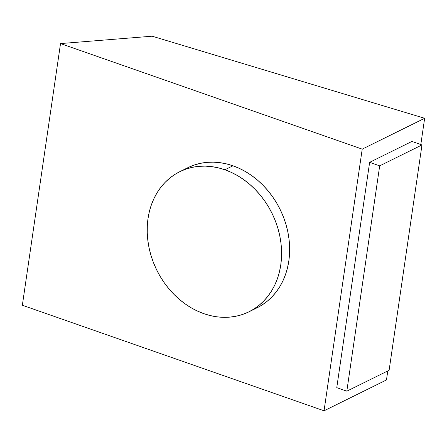 <?xml version="1.0" encoding="UTF-8"?>
<svg xmlns="http://www.w3.org/2000/svg" width="447" height="447" viewBox="0 0 447 447"><rect width="100%" height="100%" fill="white"/><g stroke="black" fill="none" stroke-linecap="round" stroke-linejoin="round"><path stroke-width="0.67" d="M257.047 307.81L261.959 305.05L267.099 301.351L271.804 297.037L276.039 292.148L279.755 286.739L282.917 280.861L285.499 274.564L287.477 267.909L288.823 260.97L289.533 253.807L289.595 246.487L289.013 239.084L287.79 231.663L285.935 224.31L283.471 217.08L280.42 210.051L276.805 203.284L272.67 196.853L268.055 190.819L262.998 185.231L257.55 180.152L251.762 175.632L245.694 171.704L239.402 168.413L232.948 165.792A78.141 64.239 -116.3 0 0 187.829 167.698L179.772 171.682A78.141 64.239 63.7 0 1 224.891 169.771L232.948 165.792L226.394 163.859L219.801 162.641L213.23 162.149L206.749 162.378L200.424 163.339L194.305 165.016L188.461 167.39M252.957 309.62A78.141 64.239 -116.3 0 0 257.075 307.799A78.141 64.239 -116.3 0 0 288.41 234.96A78.141 64.239 -116.3 0 0 232.948 165.792L224.891 169.771A78.141 64.239 63.7 0 1 280.353 238.938A78.141 64.239 63.7 0 1 249.018 311.782A78.141 64.239 63.7 0 1 203.899 313.688A78.141 64.239 63.7 0 1 148.438 244.52A78.141 64.239 63.7 0 1 179.772 171.682M362.215 149.136L324.041 410.804L22.35 305.245L60.524 43.577L362.215 149.136L424.65 118.282L420.817 144.537L424.65 118.282L152.148 36.196L60.524 43.577L22.35 305.245L324.041 410.804L362.215 149.136L60.524 43.577L152.148 36.196L424.65 118.282L362.215 149.136M387.795 370.926L386.476 379.944L324.041 410.804L386.476 379.944L387.795 370.926M369.635 162.334L336.764 387.655L369.635 162.334L411.927 141.431L369.635 162.334L379.687 165.854L369.635 162.334M411.927 141.431L421.985 144.945L379.687 165.854L346.816 391.175L336.764 387.655L346.816 391.175L389.113 370.272L421.985 144.945L411.927 141.431M421.985 144.945L379.687 165.854L346.816 391.175L389.113 370.272L421.985 144.945M203.899 313.688L210.453 315.616L217.046 316.834L223.617 317.331L230.093 317.096L236.424 316.141L242.542 314.464L248.387 312.084L253.902 309.033L259.042 305.329L263.747 301.015L267.982 296.132L271.698 290.723L274.86 284.84L277.442 278.542L279.42 271.893L280.766 264.954L281.476 257.785L281.537 250.465L280.956 243.062L279.733 235.647L277.878 228.288L275.413 221.058L272.363 214.029L268.748 207.268L264.618 200.837L259.998 194.803L254.941 189.215L249.493 184.136L243.71 179.61L237.642 175.682L231.345 172.397L224.891 169.771L218.337 167.843L211.744 166.625L205.173 166.128L198.691 166.362L192.366 167.323L186.248 168.994L180.404 171.374L174.883 174.425L169.748 178.13L165.038 182.443L160.808 187.327L157.093 192.735L153.93 198.619L151.349 204.916L149.371 211.565L148.024 218.505L147.314 225.674L147.253 232.993L147.834 240.397L149.058 247.811L150.913 255.17L153.377 262.4L156.428 269.429L160.037 276.19L164.172 282.621L168.793 288.656L173.849 294.243L179.297 299.322L185.08 303.848L191.148 307.776L197.44 311.067L203.899 313.688M257.075 307.799L249.018 311.782"/></g></svg>
